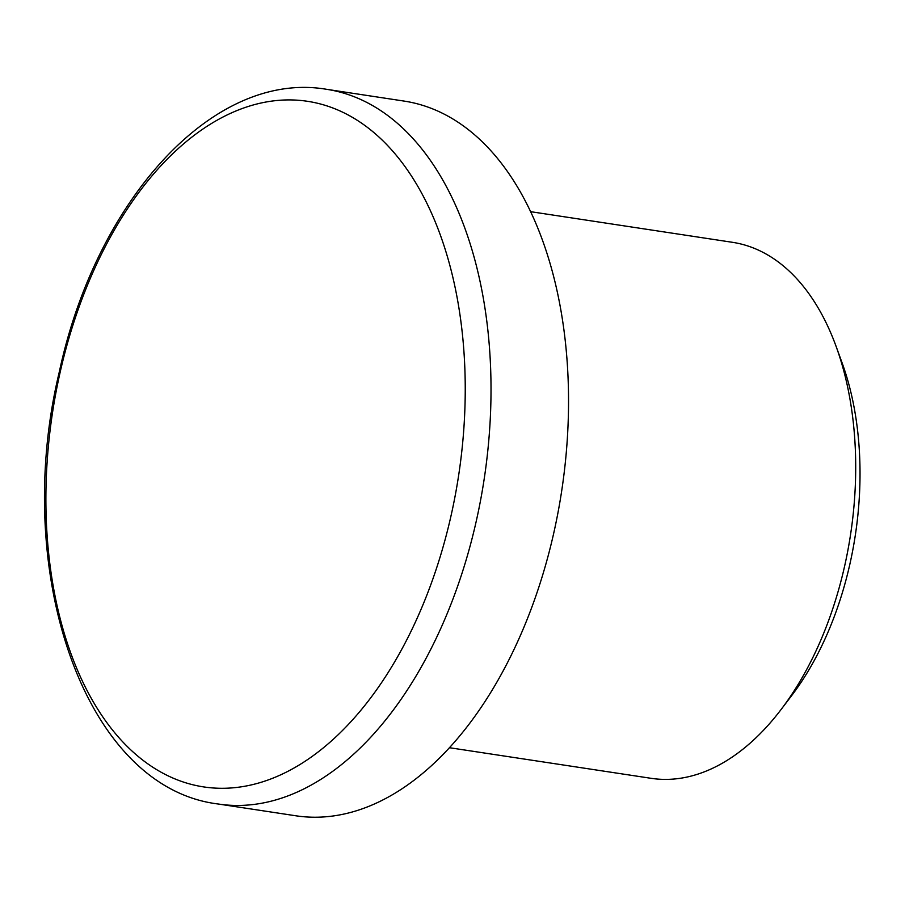 <?xml version="1.0" encoding="UTF-8"?>
<svg xmlns="http://www.w3.org/2000/svg" width="905" height="905" viewBox="0 0 905 905"><rect width="100%" height="100%" fill="white"/><g stroke="black" fill="none" stroke-linecap="round" stroke-linejoin="round"><path stroke-width="1.36" d="M836.175 346.581L842.125 362.95A248.479 147.277 98.6 0 1 849.852 564.256A248.479 147.277 98.6 0 1 791.626 695.651L781.083 709.52A271.07 160.66 -81.4 0 0 844.603 566.191A271.07 160.66 -81.4 0 0 836.175 346.581A271.07 160.66 -81.4 0 0 732.417 242.302L530.726 211.691M449.378 747.7L651.068 778.311A271.07 160.66 -81.4 0 0 781.083 709.52M60.058 372.634A346.694 205.48 -81.4 0 0 179.699 780.755A346.694 205.48 -81.4 0 0 451.075 515.579A346.694 205.48 -81.4 0 0 331.434 107.457A346.694 205.48 -81.4 0 0 60.058 372.634M553.781 532.943A361.434 214.214 98.6 0 1 295.731 815.767L218.207 804.002A361.434 214.214 98.6 0 0 476.256 521.167A361.434 214.214 98.6 0 0 326.671 89.323L404.207 101.1A361.434 214.214 98.6 0 1 553.781 532.943M326.671 89.323C212.799 69.776 95.817 201.057 59.323 371.853C11.312 570.67 83.713 787.667 218.207 804.002"/></g></svg>

